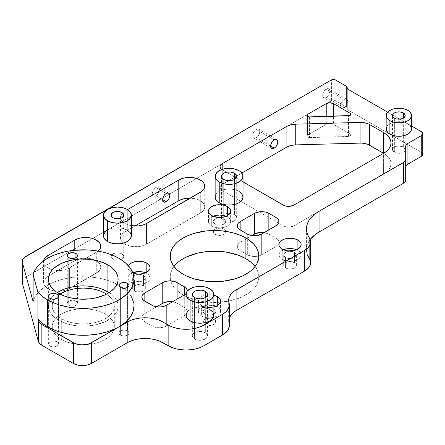 <?xml version="1.0" encoding="UTF-8"?>
<svg xmlns="http://www.w3.org/2000/svg" width="445" height="445" viewBox="0 0 445 445"><rect width="100%" height="100%" fill="white"/><g stroke="black" fill="none" stroke-linecap="round" stroke-linejoin="round"><path stroke-width="0.33" stroke-dasharray="2.23 1.67" d="M131.103 234.242L131.375 235.817A13.945 8.055 0 0 0 127.287 230.121L127.287 209.417L127.287 230.121L122.764 228.374L117.424 227.762L112.09 228.374L109.676 229.119L105.827 231.344M121.908 253.934A6.341 3.66 0 0 0 114.999 253.138A6.341 3.66 0 0 0 111.089 256.52A6.341 3.66 0 0 0 112.941 259.112L112.941 217.7L112.941 259.112L116.189 260.114L119.85 259.902L122.698 258.556L123.766 256.52L123.282 255.119L120.945 253.478L117.424 252.86L114.999 253.138L112.941 253.934L111.206 255.808L111.206 257.238L112.941 259.112A6.341 3.66 0 0 0 119.85 259.902A6.341 3.66 0 0 0 123.766 256.52A6.341 3.66 0 0 0 121.908 253.934L121.908 217.7L121.908 253.934M411.53 128.989A12.677 7.32 0 0 0 407.815 123.81L407.815 110.354L407.815 123.81L411.53 125.957L405.896 122.898L401.323 121.808L398.848 121.669L396.378 121.808L391.806 122.898L388.307 124.917M213.889 315.182A13.945 8.055 0 0 0 209.806 309.486L209.806 288.783L209.806 309.486L205.279 307.74L199.944 307.128L194.604 307.74L190.082 309.486L188.346 310.705M243.037 197.052A13.945 8.055 0 0 0 238.954 191.356L238.954 170.652L238.954 191.356L236.84 190.354L231.812 189.153L226.371 189.153L221.343 190.354L219.229 191.356L216.203 193.97L215.413 195.483M58.601 320.25L58.601 293.333L58.601 320.25L54.268 317.202L51.047 313.719L49.061 309.943L48.388 306.015A34.866 20.131 0 0 0 58.601 320.25A34.866 20.131 0 0 0 96.604 324.616A34.866 20.131 0 0 0 118.125 306.015L117.458 309.943L116.623 311.862L115.472 313.719L112.251 317.202L105.382 321.579L96.604 324.616L86.675 326.051L76.457 325.762L66.822 323.771L58.601 320.25M57.327 292.56A34.866 20.131 0 0 0 48.388 306.015L49.061 302.088L51.047 298.311L54.268 294.829L57.327 292.56M344.157 99.48A5.073 2.926 -60 0 1 346.694 99.229A5.073 2.926 -60 0 1 347.473 103.296A5.073 2.926 -60 0 1 344.157 107.762L326.23 97.411A5.073 2.926 120 0 0 329.539 92.944A5.073 2.926 120 0 0 328.766 88.878A5.073 2.926 120 0 0 326.23 89.128L344.157 99.48L326.23 89.128L328.221 88.677L329.211 89.25L329.817 91.203L328.766 94.735L326.23 97.411L324.856 97.889L323.693 97.661L322.708 96.109L322.914 93.6L324.238 90.98L326.23 89.128A5.073 2.926 120 0 0 322.914 93.6A5.073 2.926 120 0 0 323.693 97.661A5.073 2.926 120 0 0 326.23 97.411L344.157 107.762A5.073 2.926 -60 0 1 341.627 108.013A5.073 2.926 -60 0 1 340.848 103.952A5.073 2.926 -60 0 1 344.157 99.48L345.531 99.007L346.694 99.229L347.678 100.787L347.678 102.4L346.694 105.087L345.531 106.655L343.462 108.091L342.166 108.218L340.848 107.123L340.642 104.848L342.166 101.332L344.157 99.48M256.298 129.506L274.226 139.858L256.298 129.506L257.666 129.028L258.834 129.256A5.073 2.926 120 0 0 256.298 129.506A5.073 2.926 120 0 0 252.983 133.973A5.073 2.926 120 0 0 253.761 138.039L252.777 136.482L252.983 133.973L254.306 131.353L256.298 129.506M256.298 137.789A5.073 2.926 120 0 0 259.607 133.316A5.073 2.926 120 0 0 258.834 129.256L259.607 130.146L259.88 131.575L258.834 135.108L256.298 137.789L254.924 138.262L253.761 138.039A5.073 2.926 120 0 0 256.298 137.789L270.643 146.071L256.298 137.789M155.878 187.479L166.23 193.453L155.878 187.479L157.252 187L158.414 187.228A5.073 2.926 120 0 0 155.878 187.479A5.073 2.926 120 0 0 152.568 191.951A5.073 2.926 120 0 0 153.347 196.011L152.362 194.459L152.568 191.951L153.887 189.325L155.878 187.479M155.878 195.761A5.073 2.926 120 0 0 159.193 191.294A5.073 2.926 120 0 0 158.414 187.228L159.193 188.124L159.466 189.548L158.414 193.085L155.878 195.761L154.51 196.239L153.347 196.011A5.073 2.926 120 0 0 155.878 195.761L162.642 199.666L155.878 195.761M215.636 306.149L217.316 306.95A11.097 6.408 0 0 1 220.57 311.478A11.097 6.408 0 0 1 213.305 317.491A11.097 6.408 0 0 1 201.63 316.006L201.63 305.654L201.63 316.006L199.221 313.931L198.592 312.729L198.592 310.226L200.25 307.918L203.309 306.149L207.309 305.192L213.889 305.598A11.097 6.408 0 0 0 198.381 311.478A11.097 6.408 0 0 0 201.63 316.006L205.228 317.396L209.473 317.88L213.717 317.396L217.316 316.006L219.724 313.931L220.57 311.478L219.724 309.025L217.316 306.95L217.316 305.654L217.316 306.95A11.097 6.408 0 0 0 216.009 306.299M201.63 305.654A11.097 6.408 180 0 1 198.381 301.126A11.097 6.408 180 0 1 213.889 295.246L209.473 294.718L203.309 295.797L201.63 296.593L199.221 298.673L198.381 301.126L199.221 303.573L201.63 305.654L203.309 306.449L209.473 307.528L213.889 307A11.097 6.408 180 0 1 201.63 305.654M283.515 249.779A11.097 6.408 0 0 0 278.954 254.957A11.097 6.408 0 0 0 282.202 259.485L285.801 260.87L290.045 261.36L294.295 260.87L297.894 259.485L300.297 257.405L301.143 254.957L300.297 252.504L297.894 250.424L297.894 249.133L297.894 250.424A11.097 6.408 0 0 0 296.581 249.779M283.882 249.628L280.823 251.397L279.165 253.706L279.165 256.203L280.823 258.512L282.202 259.485L282.202 249.133L282.202 259.485A11.097 6.408 0 0 0 294.295 260.87A11.097 6.408 0 0 0 301.143 254.957A11.097 6.408 0 0 0 297.894 250.424L296.209 249.628M213.022 216.287A11.097 6.408 0 0 0 208.466 221.46A11.097 6.408 0 0 0 211.714 225.988L215.313 227.378L219.557 227.868L223.802 227.378L227.406 225.988L229.809 223.913L230.655 221.46L229.809 219.012L227.406 216.932L227.406 215.636L227.406 216.932A11.097 6.408 0 0 0 226.093 216.287M213.394 216.137L210.335 217.9L208.677 220.214L208.677 222.711L210.335 225.02L211.714 225.988L211.714 215.636L211.714 225.988A11.097 6.408 0 0 0 223.802 227.378A11.097 6.408 0 0 0 230.655 221.46A11.097 6.408 0 0 0 227.406 216.932L225.721 216.137M132.744 272.685A11.097 6.408 0 0 0 127.893 277.986A11.097 6.408 0 0 0 131.142 282.514L134.74 283.899L138.985 284.388L143.229 283.899L146.828 282.514L149.236 280.433L150.082 277.986L149.236 275.533L146.828 273.453L146.828 272.162L146.828 273.453A11.097 6.408 0 0 0 145.521 272.807M131.142 272.162A11.097 6.408 180 0 1 127.893 267.629A11.097 6.408 180 0 1 128.388 265.737L127.893 267.629L128.733 270.082L131.142 272.162L132.855 272.969A11.097 6.408 180 0 1 131.142 272.162L131.142 282.514L131.142 272.162M234.47 214.651A7.609 4.394 0 0 0 226.177 213.7A7.609 4.394 0 0 0 221.482 217.755A7.609 4.394 0 0 0 223.713 220.865L223.713 179.452L223.713 220.865L227.606 222.066L232.001 221.816L235.416 220.197L236.696 217.755L236.117 216.075L233.319 214.106L230.577 213.45L226.177 213.7L223.713 214.651L221.627 216.899L221.627 218.612L222.061 219.441L223.713 220.865A7.609 4.394 0 0 0 232.001 221.816A7.609 4.394 0 0 0 236.696 217.755A7.609 4.394 0 0 0 234.47 214.651L234.47 179.452L234.47 214.651M205.323 332.782A7.609 4.394 0 0 0 197.029 331.831A7.609 4.394 0 0 0 192.335 335.886A7.609 4.394 0 0 0 194.56 338.99L194.56 297.583L194.56 338.99L198.459 340.197L202.853 339.947L206.269 338.328L207.548 335.886L206.269 333.444L204.166 332.237L199.944 331.492L197.029 331.831L193.614 333.444L192.479 335.029L192.479 336.743L194.56 338.99A7.609 4.394 0 0 0 202.853 339.947A7.609 4.394 0 0 0 207.548 335.886A7.609 4.394 0 0 0 205.323 332.782L205.323 297.583L205.323 332.782M124.984 244.183A15.213 8.783 0 0 0 146.505 244.183L146.505 223.473L146.505 244.183L202.191 211.792L203.599 210.274L204.461 208.627L204.756 206.914L204.461 205.201L203.599 203.549L200.3 200.701L197.992 199.61L195.361 198.798L190.388 198.142A15.213 8.783 0 0 1 204.756 206.914A15.213 8.783 0 0 1 200.3 213.122L200.3 192.418L200.3 213.122L146.505 244.183L141.566 246.085L138.712 246.586L132.777 246.586L129.923 246.085L124.984 244.183L124.984 242.581L124.984 244.183L123.093 242.848L121.685 241.329L120.823 239.683L120.528 237.969A15.213 8.783 0 0 0 124.984 244.183M124.984 223.473L124.984 242.581L124.984 223.473L127.292 224.569L131.375 225.676A15.213 8.783 180 0 1 124.984 223.473A15.213 8.783 180 0 1 120.528 217.266L120.823 218.979L121.685 220.625L124.984 223.473M47.882 288.699A15.213 8.783 0 0 0 69.398 288.699L69.398 267.99A15.213 8.783 180 0 1 47.882 267.99L47.882 288.699L52.816 290.602L55.669 291.102L61.61 291.102L67.095 289.79L98.189 271.839L99.597 270.321L100.459 268.669L100.754 266.956L100.459 265.242L99.597 263.596L96.298 260.742L91.359 258.84L88.505 258.339L82.57 258.339L79.716 258.84L74.777 260.742L45.991 277.608L43.716 280.773L43.426 282.486L43.716 284.199L44.583 285.846L47.882 288.699L47.882 267.99L52.816 269.898L58.64 270.566L64.464 269.898L67.095 269.086L98.206 251.119A15.213 8.783 180 0 1 96.298 252.465L96.298 273.169A15.213 8.783 0 0 0 100.754 266.956A15.213 8.783 0 0 0 91.359 258.84A15.213 8.783 0 0 0 74.777 260.742L74.777 250.229L74.777 260.742L47.882 276.273A15.213 8.783 0 0 0 43.426 282.486A15.213 8.783 0 0 0 47.882 288.699M258.895 276.823A44.378 25.621 0 0 1 231.5 300.492A44.378 25.621 0 0 1 183.134 294.94L177.616 291.058L175.38 288.9L172.048 284.26L170.991 281.819L170.352 279.332L170.352 274.309L172.048 269.386L173.923 266.472A44.378 25.621 0 0 0 170.14 276.823A44.378 25.621 0 0 0 170.691 280.856A44.378 25.621 0 0 0 183.134 294.94L183.134 274.231L183.134 294.94L189.859 298.128L201.635 301.337L214.518 302.444L227.401 301.337L239.171 298.128L245.896 294.94L248.822 293.077L253.656 288.9L256.982 284.26L258.679 279.332L258.679 274.309L256.982 269.386L255.107 266.472A44.378 25.621 0 0 1 258.895 276.823L258.895 256.114M403.331 147.106A6.341 3.66 0 0 0 396.423 146.31A6.341 3.66 0 0 0 392.512 149.692A6.341 3.66 0 0 0 394.37 152.279L394.37 118.114L394.37 152.279L397.613 153.28L401.279 153.074L404.121 151.728L405.189 149.692L404.121 147.657L402.375 146.65L398.848 146.032L396.423 146.31L393.58 147.657L392.635 148.98L392.991 151.094L394.37 152.279A6.341 3.66 0 0 0 401.279 153.074A6.341 3.66 0 0 0 405.189 149.692A6.341 3.66 0 0 0 403.331 147.106L403.331 118.114L403.331 147.106M105.226 314.036A31.067 17.934 0 0 0 71.372 310.154A31.067 17.934 0 0 0 52.193 326.719A31.067 17.934 0 0 0 61.293 339.401L61.293 318.698A31.067 17.934 180 0 1 52.193 306.015A31.067 17.934 180 0 1 60.025 294.112L57.427 296.053L54.557 299.151L52.794 302.517L52.193 306.015L52.794 309.514L54.557 312.88L57.427 315.978L61.293 318.698L65.999 320.928L71.372 322.586L77.196 323.604L83.26 323.949L89.317 323.604L95.147 322.586L100.514 320.928L105.226 318.698L109.086 315.978L111.956 312.88L113.725 309.514L114.321 306.015L113.725 302.517L111.956 299.151L109.086 296.053L106.494 294.112A31.067 17.934 180 0 1 114.321 306.015A31.067 17.934 180 0 1 95.147 322.586A31.067 17.934 180 0 1 61.293 318.698L61.293 339.401L65.999 341.632L71.372 343.29L77.196 344.313L83.26 344.658L89.317 344.313L95.147 343.29L100.514 341.632L105.226 339.401L109.086 336.687L111.956 333.583L113.725 330.218L114.321 326.719L113.725 323.22L111.956 319.86L109.086 316.757L105.226 314.036L100.514 311.811L95.147 310.154L89.317 309.13L83.26 308.786L77.196 309.13L71.372 310.154L65.999 311.811L61.293 314.036L57.427 316.757L54.557 319.86L52.794 323.22L52.193 326.719L52.794 330.218L54.557 333.583L57.427 336.687L61.293 339.401A31.067 17.934 0 0 0 93.044 343.746A31.067 17.934 0 0 0 113.998 329.306A31.067 17.934 0 0 0 114.321 326.719A31.067 17.934 0 0 0 105.226 314.036L105.226 294.735L105.226 314.036M75.939 301.132A5.073 2.926 0 0 0 70.41 300.497A5.073 2.926 0 0 0 67.284 303.201A5.073 2.926 0 0 0 68.769 305.27L68.769 257.649L68.769 305.27L71.367 306.071L74.293 305.904L76.573 304.831L77.424 303.201L76.573 301.577L75.172 300.764L72.351 300.275L70.41 300.497L68.135 301.577L67.379 302.628L67.668 304.324L68.769 305.27A5.073 2.926 0 0 0 74.293 305.904A5.073 2.926 0 0 0 77.424 303.201A5.073 2.926 0 0 0 75.939 301.132L75.939 257.649L75.939 301.132M127.576 330.958A5.073 2.926 0 0 0 122.052 330.324A5.073 2.926 0 0 0 118.921 333.027A5.073 2.926 0 0 0 120.406 335.096L120.406 287.476L120.406 335.096L123.004 335.903L125.929 335.736L128.21 334.657L129.061 333.027L128.21 331.403L126.808 330.596L124.978 330.157L122.052 330.324L119.772 331.403L119.015 332.459L119.305 334.151L120.406 335.096A5.073 2.926 0 0 0 125.929 335.736A5.073 2.926 0 0 0 129.061 333.027A5.073 2.926 0 0 0 127.576 330.958L127.576 287.476L127.576 330.958M57.016 341.86A5.073 2.926 0 0 0 51.492 341.226A5.073 2.926 0 0 0 48.36 343.935A5.073 2.926 0 0 0 49.846 346.004L49.846 298.384L49.846 346.004L52.443 346.805L55.375 346.638L57.65 345.559L58.501 343.935L57.65 342.305L56.248 341.499L54.424 341.059L51.492 341.226L49.846 341.86L48.455 343.362L48.744 345.053L49.846 346.004A5.073 2.926 0 0 0 55.375 346.638A5.073 2.926 0 0 0 58.501 343.935A5.073 2.926 0 0 0 57.016 341.86L57.016 298.384L57.016 341.86M143.468 285.746A6.341 3.66 0 0 0 136.559 284.956A6.341 3.66 0 0 0 132.643 288.338A6.341 3.66 0 0 0 134.501 290.924L134.501 280.572A6.341 3.66 180 0 1 132.643 277.986A6.341 3.66 180 0 1 136.559 274.604A6.341 3.66 180 0 1 143.468 275.394L143.468 285.746L143.468 275.394A6.341 3.66 180 0 1 145.326 277.986A6.341 3.66 180 0 1 141.41 281.362A6.341 3.66 180 0 1 134.501 280.572L134.501 290.924A6.341 3.66 0 0 0 141.41 291.72A6.341 3.66 0 0 0 145.326 288.338A6.341 3.66 0 0 0 143.468 285.746L140.22 284.744L136.559 284.956L133.711 286.302L132.766 287.62L132.766 289.05L134.501 290.924L136.559 291.72L141.41 291.72L143.468 290.924L145.204 289.05L145.204 287.62L143.468 285.746M224.041 229.225A6.341 3.66 0 0 0 217.132 228.43A6.341 3.66 0 0 0 213.216 231.812A6.341 3.66 0 0 0 215.074 234.404L215.074 224.046A6.341 3.66 180 0 1 213.216 221.46A6.341 3.66 180 0 1 217.132 218.078A6.341 3.66 180 0 1 224.041 218.873L224.041 229.225L224.041 218.873A6.341 3.66 180 0 1 225.899 221.46A6.341 3.66 180 0 1 221.983 224.842A6.341 3.66 180 0 1 215.074 224.046L215.074 234.404A6.341 3.66 0 0 0 221.983 235.194A6.341 3.66 0 0 0 225.899 231.812A6.341 3.66 0 0 0 224.041 229.225L220.798 228.224L217.132 228.43L215.074 229.225L213.7 230.415L213.339 232.529L215.074 234.404L217.132 235.194L221.983 235.194L224.041 234.404L225.776 232.529L225.776 231.1L224.041 229.225M294.529 262.717A6.341 3.66 0 0 0 287.62 261.927A6.341 3.66 0 0 0 283.71 265.309A6.341 3.66 0 0 0 285.562 267.896L285.562 257.544A6.341 3.66 180 0 1 283.71 254.957A6.341 3.66 180 0 1 287.62 251.575A6.341 3.66 180 0 1 294.529 252.365L294.529 262.717L294.529 252.365A6.341 3.66 180 0 1 296.387 254.957A6.341 3.66 180 0 1 292.471 258.334A6.341 3.66 180 0 1 285.562 257.544L285.562 267.896A6.341 3.66 0 0 0 292.471 268.691A6.341 3.66 0 0 0 296.387 265.309A6.341 3.66 0 0 0 294.529 262.717L291.286 261.716L287.62 261.927L285.562 262.717L284.188 263.907L283.827 266.021L285.562 267.896L287.62 268.691L290.045 268.969L293.572 268.352L295.319 267.339L296.387 265.309L295.903 263.907L294.529 262.717M213.956 319.243A6.341 3.66 0 0 0 207.047 318.448A6.341 3.66 0 0 0 203.131 321.83A6.341 3.66 0 0 0 204.989 324.416L204.989 314.064A6.341 3.66 180 0 1 203.131 311.478A6.341 3.66 180 0 1 207.047 308.096A6.341 3.66 180 0 1 213.956 308.891L213.956 319.243L213.956 308.891A6.341 3.66 180 0 1 215.814 311.478A6.341 3.66 180 0 1 211.898 314.86A6.341 3.66 180 0 1 204.989 314.064L204.989 324.416A6.341 3.66 0 0 0 211.898 325.212A6.341 3.66 0 0 0 215.814 321.83A6.341 3.66 0 0 0 213.956 319.243L210.713 318.242L207.047 318.448L204.989 319.243L203.615 320.428L203.254 322.542L204.205 323.865L207.047 325.212L211.898 325.212L214.746 323.865L215.691 322.542L215.33 320.428L213.956 319.243M130.118 294.812L125.429 289.745L119.121 285.312L119.121 258.395L119.121 285.312A50.719 29.281 0 0 0 118.932 285.201A50.719 29.281 0 0 0 67.301 278.22A50.719 29.281 0 0 0 33.114 301.627L34.632 297.688L37.08 293.911L40.395 290.363L44.528 287.108L49.395 284.216L54.907 281.735L60.954 279.716L67.423 278.197L74.198 277.207L81.14 276.762L88.127 276.868L95.019 277.53L101.683 278.737L108.002 280.456L113.853 282.664L119.121 285.312A50.719 29.281 0 0 1 133.978 306.015L133.734 303.145M407.815 123.81L387.606 112.146L407.815 123.81A12.677 7.32 0 0 0 393.997 122.225A12.677 7.32 0 0 0 386.171 128.989M387.139 126.185L386.416 127.559M410.563 126.185L409.394 124.917M221.282 169.211L243.037 181.894L222.227 169.879L222.227 190.582L283.192 225.782L287.086 226.983L290.057 226.983L293.95 225.782L383.607 174.023L386.761 171.803L389.108 169.272L390.549 166.525L391.038 163.665L390.549 160.812L389.108 158.064L386.761 155.533L383.607 153.314L383.607 174.023L383.607 153.314A25.359 14.641 0 0 1 391.038 163.665L391.038 142.962M43.499 260.92L43.716 263.496L44.583 265.142L47.882 267.99A15.213 8.783 180 0 1 43.426 261.782A15.213 8.783 180 0 1 43.499 260.92M120.528 237.969A15.213 8.783 0 0 1 124.984 231.756L134.896 226.032L124.984 231.756L124.984 211.052L127.548 209.573L123.093 212.382L121.685 213.9L120.823 215.552L120.528 217.266A15.213 8.783 180 0 1 124.984 211.052L124.984 231.756L121.685 234.61L120.823 236.256L120.528 237.969L120.528 217.266M213.622 313.608L212.827 312.101M187.239 291.147A10.146 5.857 180 0 1 186.082 293.572L187.256 290.841L187.256 311.545L186.483 309.303L184.286 307.4L177.11 303.262L172.565 301.749A10.146 5.857 0 0 1 177.11 303.262L177.11 299.123L177.11 303.262L184.286 307.4L184.286 294.979L184.286 307.4A10.146 5.857 0 0 1 187.256 311.545L186.483 313.786L184.286 315.683L184.286 294.979L184.286 315.683A10.146 5.857 0 0 0 187.256 311.545M422.65 153.781L422.75 154.348A5.073 2.926 0 0 0 421.265 152.279L421.265 131.575L421.265 152.279L347.745 109.837L347.745 89.128L347.745 109.837L421.893 152.724M22.25 282.113L22.873 279.894L24.119 278.331L25.966 276.979L25.966 256.276L25.966 276.979L331.608 100.52L331.608 79.811L331.608 100.52L333.4 100.086L335.196 100.52L346.433 107.006L347.089 107.662L347.089 109.181L347.745 109.837A2.536 1.463 0 0 1 347.005 108.797L347.005 88.093M109.192 292.56L112.251 294.829L115.472 298.311L117.458 302.088L118.125 306.015A34.866 20.131 0 0 0 109.192 292.56M229.342 325.623A22.823 13.178 0 0 0 229.019 323.42A25.359 14.641 0 0 1 228.663 320.973A25.359 14.641 0 0 1 229.342 317.608L228.697 321.685L229.342 325.601M22.25 282.158A12.677 7.32 0 0 1 25.966 276.979L331.608 100.52A2.536 1.463 0 0 1 335.196 100.52L335.196 79.811L335.196 100.52L346.433 107.006L346.433 86.302L346.433 107.006A2.536 1.463 0 0 1 347.178 108.04L347.178 88.627M405.684 167.237L405.684 146.533L405.684 167.237M306.427 228.891L306.427 249.595A43.109 24.887 0 0 1 310.159 239.466L307.367 244.422L306.522 247.971L306.56 251.553L307.495 255.096M310.148 260.136L310.604 263.49M166.352 326.04L184.286 315.683L166.352 326.04L166.352 305.331L166.352 326.04L163.059 327.309L159.182 327.754L155.299 327.309L152.006 326.04L152.006 305.331L152.006 326.04A10.146 5.857 0 0 0 166.352 326.04M141.866 317.758A10.146 5.857 0 0 1 144.836 313.614L144.836 301.193L144.836 313.614L156.557 306.85L144.836 313.614L142.634 315.516L142.061 316.612L142.061 318.898L143.574 321.012L152.006 326.04L144.836 321.896L144.836 317.774L144.836 321.896A10.146 5.857 0 0 1 141.866 317.897A10.146 5.857 0 0 1 141.866 317.758L141.866 297.049M278.993 242.347A10.146 5.857 0 0 1 276.022 246.491L276.022 225.782L276.022 246.491L261.677 254.768L261.677 234.064L261.677 254.768A10.146 5.857 0 0 1 258.89 255.908A10.146 5.857 0 0 1 247.331 254.768L247.331 238.865L247.331 254.768L240.155 250.63L240.155 229.926L240.155 250.63A10.146 5.857 0 0 1 237.185 246.491A10.146 5.857 0 0 1 240.155 242.347L240.155 229.926L240.155 242.347L251.876 235.583L238.898 243.237L237.38 245.345L237.38 247.631L237.958 248.727L240.155 250.63L248.866 255.497L254.501 256.487L260.136 255.497L276.022 246.491L278.22 244.589L278.798 243.493L278.798 241.207L277.28 239.093L268.847 234.064L264.302 232.551A10.146 5.857 0 0 1 268.847 234.064L268.847 229.926L268.847 234.064L276.022 238.209L276.022 225.782L276.022 238.209A10.146 5.857 0 0 1 278.993 242.347L278.993 221.643M326.23 124.327L307.567 135.102L306.839 136.309L308.029 137.383L348.485 136.498L350.371 135.931L350.844 134.735L350.154 134.001L333.4 124.327L329.817 123.471L326.23 124.327L307.567 135.102L307.567 116.468L307.567 135.102A2.536 1.463 0 0 0 306.822 136.137A2.536 1.463 0 0 0 309.481 137.6L348.485 136.498L348.485 115.795L348.485 136.498A2.536 1.463 0 0 0 350.899 135.035A2.536 1.463 0 0 0 350.154 134.001L333.4 124.327L333.4 116.217L333.4 124.327A5.073 2.926 0 0 0 326.23 124.327L326.23 116.423L326.23 124.327M221.677 169.528A7.609 4.394 180 0 0 222.227 169.879L222.227 190.582A7.609 4.394 0 0 1 219.997 187.479A7.609 4.394 0 0 1 222.227 184.375L222.227 169.334L222.227 184.375L241.824 173.061L221.282 185.037L219.997 187.479L220.575 189.158L222.227 190.582L283.192 225.782L283.192 205.078L283.192 225.782A7.609 4.394 0 0 0 293.95 225.782L383.607 174.023A25.359 14.641 0 0 0 391.038 163.665M293.95 205.078L293.95 225.782L293.95 205.078M405.684 157.135L405.684 177.839L405.684 157.135M69.398 267.99L69.398 288.699L96.298 273.169L96.298 252.465L69.398 267.99M47.882 258.117L47.882 276.273L47.882 258.117M132.821 272.657L129.762 274.426L128.104 276.734L128.104 279.232L128.733 280.433L131.142 282.514A11.097 6.408 0 0 0 143.229 283.899A11.097 6.408 0 0 0 150.082 277.986A11.097 6.408 0 0 0 146.828 273.453L145.148 272.657M134.501 280.572L132.766 278.698L132.766 277.268L133.711 275.95L135.464 274.938L137.75 274.393L141.41 274.604L143.468 275.394L145.204 277.268L144.842 279.382L142.506 281.029L138.985 281.646L136.559 281.362L134.501 280.572M215.074 224.046L213.339 222.177L213.339 220.748L215.074 218.873L217.132 218.078L221.983 218.078L224.041 218.873L225.776 220.748L225.776 222.177L224.831 223.496L221.983 224.842L218.323 225.053L215.074 224.046M285.562 257.544L283.827 255.669L283.827 254.24L284.778 252.921L286.524 251.909L288.811 251.364L292.471 251.575L294.529 252.365L296.264 254.24L295.903 256.353L293.572 258L290.045 258.617L287.62 258.334L285.562 257.544M204.989 314.064L203.615 312.88L203.254 310.76L204.205 309.442L207.047 308.096L211.898 308.096L214.746 309.442L215.691 310.76L215.33 312.88L213.956 314.064L211.898 314.86L208.238 315.066L204.989 314.064M309.481 116.896L309.481 137.6L309.481 116.896M350.154 115.366L350.154 134.001L350.154 115.366M238.954 191.356A13.945 8.055 0 0 0 223.752 189.614A13.945 8.055 0 0 0 215.141 197.052M209.806 309.486A13.945 8.055 0 0 0 194.604 307.74A13.945 8.055 0 0 0 185.993 315.182M229.019 323.42L229.019 302.717L229.019 323.42M310.649 262.722A20.286 11.715 0 0 0 309.297 258.523L309.297 237.819L309.297 258.523A43.109 24.887 0 0 1 306.427 249.595M247.331 238.865L247.331 234.064L247.331 238.865M144.836 301.193L144.836 317.774L144.836 301.193M127.287 230.121A13.945 8.055 0 0 0 112.09 228.374A13.945 8.055 0 0 0 103.479 235.817M347.178 108.04A2.536 1.463 0 0 1 347.089 108.419L347.089 88.472L347.089 108.419A2.536 1.463 0 0 0 347.005 108.797M111.089 256.52L111.089 215.113M48.388 279.098L48.388 306.015M346.694 99.229L328.766 88.878M276.762 139.608L258.834 129.256M168.766 193.202L158.414 187.228M198.381 311.478L198.381 301.126M278.954 254.957L278.954 244.6M208.466 221.46L208.466 211.108M127.893 277.986L127.893 267.629M221.482 217.755L221.482 176.348M192.335 335.886L192.335 294.473M170.14 276.823L170.14 256.114M392.512 149.692L392.512 115.528M52.193 326.719L52.193 306.015M67.284 303.201L67.284 255.58M118.921 333.027L118.921 285.406M48.36 343.935L48.36 296.309M132.643 288.338L132.643 277.986M213.216 231.812L213.216 221.46M283.71 265.309L283.71 254.957M203.131 321.83L203.131 311.478M215.814 321.83L215.814 311.478M296.387 265.309L296.387 254.957M225.899 221.46L225.899 231.35M145.326 288.338L145.326 277.986M58.501 343.935L58.501 296.309M129.061 333.027L129.061 285.406M77.424 303.201L77.424 255.58M114.321 326.719L114.321 306.015M405.189 149.692L405.189 115.528M219.997 187.479L219.997 166.775M100.754 246.252L100.754 266.956M43.426 282.486L43.426 261.782M204.756 186.205L204.756 206.914M207.548 335.886L207.548 294.473M236.696 217.755L236.696 176.348M150.082 277.986L150.082 267.629M230.655 221.46L230.655 211.108M301.143 254.957L301.143 244.6M220.57 311.478L220.57 301.126M163.693 201.986L153.347 196.011M271.689 148.391L253.761 138.039M341.627 108.013L323.693 97.661M306.822 136.137L306.822 115.433M350.899 135.035L350.899 114.332M118.125 279.098L118.125 306.015M228.663 320.973L228.663 300.269M237.185 246.491L237.185 225.782M123.766 256.52L123.766 215.113"/><path stroke-width="0.67" d="M105.827 231.344L103.746 234.242L103.746 237.385L105.827 240.289L107.562 241.513A13.945 8.055 0 0 0 122.764 243.254A13.945 8.055 0 0 0 131.375 235.817L131.375 215.113A13.945 8.055 180 0 1 122.764 222.55A13.945 8.055 180 0 1 107.562 220.803L107.562 241.513L109.676 242.514L114.704 243.715L120.144 243.715L122.764 243.254L127.287 241.513L129.022 240.289L130.313 238.898L131.375 235.817M103.479 215.113L103.479 235.817A13.945 8.055 0 0 0 107.562 241.513L107.562 220.803A13.945 8.055 180 0 1 103.479 215.113A13.945 8.055 180 0 1 112.09 207.67A13.945 8.055 180 0 1 127.287 209.417A13.945 8.055 180 0 1 131.375 215.113L130.313 212.031L127.287 209.417L122.764 207.67L117.424 207.059L112.09 207.67L107.562 209.417L104.542 212.031L103.479 215.113L104.542 218.195L107.562 220.803L112.09 222.55L117.424 223.162L122.764 222.55L127.287 220.803L130.313 218.195L131.375 215.113M121.908 212.521L121.908 217.7L121.908 212.521A6.341 3.66 180 0 1 123.766 215.113A6.341 3.66 180 0 1 119.85 218.495A6.341 3.66 180 0 1 112.941 217.7A6.341 3.66 180 0 1 111.089 215.113A6.341 3.66 180 0 1 114.999 211.731A6.341 3.66 180 0 1 121.908 212.521L123.643 214.395L123.643 215.825L121.908 217.7L119.85 218.495L114.999 218.495L112.941 217.7L111.206 215.825L111.567 213.711L113.903 212.065L116.189 211.52L118.665 211.52L121.908 212.521M386.416 127.559L386.416 130.413L388.307 133.055L389.887 134.162L389.887 120.706A12.677 7.32 180 0 1 386.171 115.528A12.677 7.32 180 0 1 393.997 108.764A12.677 7.32 180 0 1 407.815 110.354L403.704 108.764L401.323 108.346L396.378 108.346L393.997 108.764L391.806 109.442L388.307 111.461L386.416 114.098L386.416 116.957L388.307 119.594L389.887 120.706L393.997 122.292L398.848 122.848L403.704 122.292L407.815 120.706L409.394 119.594L411.286 116.957L411.286 114.098L409.394 111.461L407.815 110.354A12.677 7.32 180 0 1 411.53 115.528A12.677 7.32 180 0 1 403.704 122.292A12.677 7.32 180 0 1 389.887 120.706L389.887 134.162A12.677 7.32 0 0 0 403.704 135.747A12.677 7.32 0 0 0 411.53 128.989L410.563 126.185M188.346 310.705L186.26 313.608L186.26 316.751L187.056 318.264L190.082 320.873L190.082 300.169A13.945 8.055 180 0 1 185.993 294.473A13.945 8.055 180 0 1 194.604 287.036A13.945 8.055 180 0 1 209.806 288.783L205.279 287.036L202.664 286.58L199.944 286.424L194.604 287.036L190.082 288.783L187.056 291.392L186.26 292.905L186.26 296.047L188.346 298.951L190.082 300.169L194.604 301.916L199.944 302.528L205.279 301.916L209.806 300.169L211.536 298.951L213.622 296.047L213.622 292.905L212.827 291.392L209.806 288.783A13.945 8.055 180 0 1 213.889 294.473A13.945 8.055 180 0 1 205.279 301.916A13.945 8.055 180 0 1 190.082 300.169L190.082 320.873A13.945 8.055 0 0 0 205.279 322.619A13.945 8.055 0 0 0 213.889 315.182L213.622 313.608M215.413 195.483L215.141 197.052L216.203 200.133L219.229 202.748L219.229 182.038A13.945 8.055 180 0 1 215.141 176.348A13.945 8.055 180 0 1 223.752 168.905A13.945 8.055 180 0 1 238.954 170.652L234.426 168.905L231.812 168.449L229.092 168.293L223.752 168.905L219.229 170.652L217.494 171.87L215.413 174.774L215.413 177.917L217.494 180.82L219.229 182.038L223.752 183.785L229.092 184.397L234.426 183.785L236.84 183.04L240.689 180.82L242.77 177.917L242.77 174.774L240.689 171.87L238.954 170.652A13.945 8.055 180 0 1 243.037 176.348A13.945 8.055 180 0 1 234.426 183.785A13.945 8.055 180 0 1 219.229 182.038L219.229 202.748A13.945 8.055 0 0 0 234.426 204.489A13.945 8.055 0 0 0 243.037 197.052L241.974 193.97L238.954 191.356M58.601 293.333A34.866 20.131 180 0 1 48.388 279.098A34.866 20.131 180 0 1 69.915 260.497A34.866 20.131 180 0 1 107.913 264.864L107.913 291.781A34.866 20.131 0 0 0 57.327 292.56L63.885 289.278L69.915 287.414L76.457 286.274L83.26 285.885L90.062 286.274L96.604 287.414L102.628 289.278L109.192 292.56A34.866 20.131 0 0 0 107.913 291.781L107.913 264.864L112.251 267.912L115.472 271.394L116.623 273.252L117.958 277.124L117.958 281.073L117.458 283.026L115.472 286.803L114.009 288.588L110.21 291.87L105.382 294.662L96.604 297.699L90.062 298.845L79.839 299.135L69.915 297.699L63.885 295.836L56.304 291.87L52.51 288.588L49.89 284.945L49.061 283.026L48.388 279.098L49.061 275.171L49.89 273.252L52.51 269.609L54.268 267.912L61.137 263.535L69.915 260.497L79.839 259.062L90.062 259.357L99.697 261.343L107.913 264.864A34.866 20.131 180 0 1 118.125 279.098A34.866 20.131 180 0 1 96.604 297.699A34.866 20.131 180 0 1 58.601 293.333M274.226 139.858A5.073 2.926 -60 0 1 276.762 139.608A5.073 2.926 -60 0 1 277.541 143.668A5.073 2.926 -60 0 1 274.226 148.141L270.643 146.071L271.244 148.018L272.857 148.619L274.927 147.657L276.223 146.294L277.541 143.668L277.814 141.927L277.541 140.503L276.223 139.407L274.226 139.858L272.857 140.965L271.689 142.534L270.71 145.22L270.643 146.071L274.226 148.141A5.073 2.926 -60 0 1 271.689 148.391A5.073 2.926 -60 0 1 270.916 144.325A5.073 2.926 -60 0 1 274.226 139.858M166.23 193.453A5.073 2.926 -60 0 1 168.766 193.202A5.073 2.926 -60 0 1 169.539 197.268A5.073 2.926 -60 0 1 166.23 201.735L162.642 199.666L163.248 201.618L164.856 202.214L166.931 201.251L168.221 199.888L169.211 198.175L169.812 195.522L169.211 193.569L168.221 193.002L166.23 193.453L164.856 194.56L163.693 196.128L162.709 198.815L162.642 199.666L166.23 201.735A5.073 2.926 -60 0 1 163.693 201.986A5.073 2.926 -60 0 1 162.915 197.925A5.073 2.926 -60 0 1 166.23 193.453M213.717 305.559L216.009 306.299A11.097 6.408 0 0 0 213.889 305.598M213.889 295.246A11.097 6.408 180 0 1 217.316 296.593L217.316 305.654L219.724 303.573L220.57 301.126L220.353 299.874L218.701 297.566L215.636 295.797L213.717 295.207M296.581 249.779A11.097 6.408 0 0 0 283.515 249.779L285.801 249.039L290.045 248.549L294.295 249.039L296.581 249.779M297.894 240.072L297.894 249.133L300.297 247.053L301.143 244.6L300.926 243.354L300.297 242.152L297.894 240.072L294.295 238.681L287.882 238.32L283.882 239.277L280.823 241.045L279.165 243.354L278.954 244.6A11.097 6.408 180 0 1 285.801 238.681A11.097 6.408 180 0 1 297.894 240.072A11.097 6.408 180 0 1 301.143 244.6A11.097 6.408 180 0 1 294.295 250.518A11.097 6.408 180 0 1 282.202 249.133A11.097 6.408 180 0 1 278.954 244.6L279.165 245.851L280.823 248.16L283.882 249.929L287.882 250.885L294.295 250.518L297.894 249.133L297.894 240.072M226.093 216.287A11.097 6.408 0 0 0 213.022 216.287L215.313 215.541L219.557 215.057L223.802 215.541L226.093 216.287M227.406 206.58L227.406 215.636L229.809 213.561L230.655 211.108L230.438 209.856L228.786 207.548L227.406 206.58L223.802 205.19L217.394 204.828L213.394 205.785L210.335 207.548L208.677 209.856L208.466 211.108A11.097 6.408 180 0 1 215.313 205.19A11.097 6.408 180 0 1 227.406 206.58A11.097 6.408 180 0 1 230.655 211.108A11.097 6.408 180 0 1 223.802 217.027A11.097 6.408 180 0 1 211.714 215.636A11.097 6.408 180 0 1 208.466 211.108L208.677 212.36L210.335 214.668L213.394 216.437L219.557 217.516L223.802 217.027L227.406 215.636L227.406 206.58M145.521 272.807A11.097 6.408 0 0 0 132.744 272.685L138.985 271.578L143.229 272.067L145.521 272.807M132.821 272.957L136.821 273.914L141.148 273.914L146.828 272.162L146.828 263.101L146.828 272.162L149.236 270.082L149.865 268.88L150.082 267.629L149.236 265.181L146.828 263.101L145.148 262.305L138.985 261.226L132.821 262.305L129.762 264.074L128.388 265.737A11.097 6.408 180 0 1 146.828 263.101A11.097 6.408 180 0 1 150.082 267.629A11.097 6.408 180 0 1 144.23 273.274A11.097 6.408 180 0 1 132.855 272.969M234.47 173.239L234.47 179.452L234.47 173.239A7.609 4.394 180 0 1 236.696 176.348A7.609 4.394 180 0 1 232.001 180.403A7.609 4.394 180 0 1 223.713 179.452A7.609 4.394 180 0 1 221.482 176.348A7.609 4.394 180 0 1 226.177 172.287A7.609 4.394 180 0 1 234.47 173.239L236.551 175.491L236.551 177.205L235.416 178.784L233.319 179.997L230.577 180.653L226.177 180.403L223.713 179.452L221.627 177.205L221.627 175.491L222.061 174.668L223.713 173.239L226.177 172.287L230.577 172.037L234.47 173.239M205.323 291.369L205.323 297.583L205.323 291.369A7.609 4.394 180 0 1 207.548 294.473A7.609 4.394 180 0 1 202.853 298.534A7.609 4.394 180 0 1 194.56 297.583A7.609 4.394 180 0 1 192.335 294.473A7.609 4.394 180 0 1 197.029 290.418A7.609 4.394 180 0 1 205.323 291.369L207.403 293.617L207.403 295.33L205.323 297.583L202.853 298.534L199.944 298.868L197.029 298.534L194.56 297.583L192.479 295.33L192.479 293.617L192.913 292.793L194.56 291.369L197.029 290.418L201.424 290.168L205.323 291.369M146.505 223.473A15.213 8.783 180 0 1 131.375 225.676L138.712 225.882L144.197 224.569L146.505 223.473L202.191 191.089L203.599 189.57L204.461 187.918L204.756 186.205L204.461 184.491L203.599 182.845L202.191 181.326L197.992 178.901L192.507 177.588L186.572 177.588L183.718 178.089L178.779 179.997L127.548 209.573L178.779 179.997A15.213 8.783 180 0 1 195.361 178.089A15.213 8.783 180 0 1 204.756 186.205A15.213 8.783 180 0 1 200.3 192.418L146.505 223.473M245.896 258.706A44.378 25.621 0 0 0 173.923 266.472L177.616 262.589L180.214 260.57L186.36 257.015L197.536 253.149L205.857 251.692L218.868 251.325L227.401 252.304L239.171 255.519L245.896 258.706L245.896 237.997L245.896 258.706L251.414 262.589L255.107 266.472A44.378 25.621 0 0 0 245.896 258.706M183.134 274.231A44.378 25.621 180 0 1 170.14 256.114A44.378 25.621 180 0 1 197.536 232.446A44.378 25.621 180 0 1 245.896 237.997L242.67 236.312L235.438 233.519L227.401 231.6L218.868 230.616L205.857 230.988L193.597 233.519L186.36 236.312L183.134 237.997L177.616 241.88L175.38 244.038L172.048 248.677L170.352 253.606L170.352 258.628L170.991 261.115L173.517 265.921L177.616 270.349L183.134 274.231L186.36 275.922L193.597 278.715L205.857 281.246L214.518 281.735L223.173 281.246L235.438 278.715L242.67 275.922L248.822 272.368L251.414 270.349L255.513 265.921L256.982 263.551L258.679 258.628L258.679 253.606L256.982 248.677L253.656 244.038L248.822 239.861L245.896 237.997A44.378 25.621 180 0 1 258.895 256.114A44.378 25.621 180 0 1 231.5 279.788A44.378 25.621 180 0 1 183.134 274.231M403.331 112.941L403.331 118.114L403.331 112.941A6.341 3.66 180 0 1 405.189 115.528A6.341 3.66 180 0 1 401.279 118.91A6.341 3.66 180 0 1 394.37 118.114A6.341 3.66 180 0 1 392.512 115.528A6.341 3.66 180 0 1 396.423 112.146A6.341 3.66 180 0 1 403.331 112.941L404.705 114.126L405.067 116.24L404.121 117.563L401.279 118.91L396.423 118.91L393.58 117.563L392.635 116.24L392.991 114.126L394.37 112.941L396.423 112.146L400.088 111.94L403.331 112.941M105.226 293.333L105.226 294.735L105.226 293.333L100.514 291.102L95.147 289.445L89.317 288.427L83.26 288.082L77.196 288.427L71.372 289.445L65.999 291.102L60.025 294.112A31.067 17.934 180 0 1 105.226 293.333A31.067 17.934 180 0 1 106.494 294.112L105.226 293.333M75.939 253.511L75.939 257.649L72.351 258.506L68.769 257.649A5.073 2.926 180 0 1 67.284 255.58A5.073 2.926 180 0 1 70.41 252.871A5.073 2.926 180 0 1 75.939 253.511L77.041 254.457L77.424 255.58L77.041 256.698L75.939 257.649L75.939 253.511A5.073 2.926 180 0 1 77.424 255.58A5.073 2.926 180 0 1 74.293 258.284A5.073 2.926 180 0 1 68.769 257.649L67.668 256.698L67.284 255.58L67.668 254.457L68.769 253.511L72.351 252.649L75.939 253.511M127.576 283.337L127.576 287.476L123.988 288.332L120.406 287.476A5.073 2.926 180 0 1 118.921 285.406A5.073 2.926 180 0 1 122.052 282.703A5.073 2.926 180 0 1 127.576 283.337L128.677 284.283L129.061 285.406L128.677 286.524L127.576 287.476L127.576 283.337A5.073 2.926 180 0 1 129.061 285.406A5.073 2.926 180 0 1 125.929 288.11A5.073 2.926 180 0 1 120.406 287.476L119.305 286.524L118.921 285.406L119.305 284.283L120.406 283.337L123.988 282.48L127.576 283.337M57.016 294.24L57.016 298.384L53.433 299.24L49.846 298.384A5.073 2.926 180 0 1 48.36 296.309A5.073 2.926 180 0 1 51.492 293.605A5.073 2.926 180 0 1 57.016 294.24L58.117 295.191L58.501 296.309L58.117 297.432L57.016 298.384L57.016 294.24A5.073 2.926 180 0 1 58.501 296.309A5.073 2.926 180 0 1 55.375 299.018A5.073 2.926 180 0 1 49.846 298.384L48.744 297.432L48.36 296.309L48.744 295.191L49.846 294.24L53.433 293.383L57.016 294.24M422.75 154.348L422.366 155.472L421.265 156.423A5.073 2.926 0 0 0 422.75 154.348L422.75 133.645A5.073 2.926 180 0 0 421.265 131.575L411.53 125.957L421.893 132.02L422.65 133.072L422.65 134.218L421.265 135.714L407.915 143.423L406.263 144.847L405.684 146.533L405.684 159.455L404.399 161.897L319.054 211.292L314.993 214.001L311.65 217.015L309.091 220.275L307.367 223.718L306.522 227.267L306.56 230.849L307.495 234.387L310.148 239.432L310.588 241.095L310.204 244.45L308.19 247.609L304.708 250.301L234.087 291.219L230.949 294.195L229.119 297.51L228.697 300.981L229.286 305.843L228.263 308.919L226.01 311.773L222.656 314.237L204.01 325L200.167 326.825L195.783 328.176L191.022 329.011L181.132 329.011L176.37 328.176L171.987 326.825L159.21 320.239L154.827 318.887L150.071 318.053L145.12 317.774L140.175 318.053L135.419 318.887L131.036 320.239L119.121 326.719A50.719 29.281 0 0 0 133.978 306.015L133.978 279.098A50.719 29.281 180 0 1 102.667 306.149A50.719 29.281 180 0 1 47.398 299.802L47.398 326.719A50.719 29.281 0 0 0 119.121 326.719L125.429 322.286L130.118 317.224L132.999 311.728L133.978 306.015M119.121 258.395A50.719 29.281 180 0 1 133.978 279.098L132.999 273.386L130.118 267.896L125.429 262.828L119.121 258.395L113.853 255.747L108.002 253.539L101.683 251.82L95.019 250.613L88.127 249.951L74.198 250.29L67.423 251.28L60.954 252.799L54.907 254.818L49.395 257.299L44.528 260.192L40.395 263.446L37.08 266.994L34.632 270.771L33.114 274.71A50.719 29.281 180 0 1 67.423 251.28A50.719 29.281 180 0 1 119.121 258.395M229.342 325.601L228.263 329.628L224.464 333.767L204.01 345.709L200.167 347.528L195.783 348.88L191.022 349.714L186.077 349.998L181.132 349.714L176.37 348.88L171.987 347.528L163.054 342.767L163.054 322.063L168.143 325L168.143 345.709L159.21 340.948L154.827 339.596L150.071 338.762L145.12 338.478L140.175 338.762L135.419 339.596L131.036 340.948L127.192 342.767L91.325 363.47L91.325 342.767L127.192 322.063L127.192 342.767L91.325 363.47L87.214 365.061L82.364 365.618L77.508 365.061L73.397 363.47L41.858 345.264L41.858 324.555L73.397 342.767L73.397 363.47L41.858 345.264L41.858 324.555A12.677 7.32 180 0 1 38.298 320.528L37.92 319.137L42.13 323.148L47.398 326.719L55.08 330.362L59.352 331.842L68.536 334.034L78.287 335.157L88.232 335.157L97.983 334.034L107.167 331.842L115.433 328.649L119.121 326.719L89.406 343.679L87.214 344.352L82.364 344.914L79.889 344.769L75.316 343.679L41.858 324.555L39.527 322.703L37.92 319.137L37.92 292.22L37.92 319.137A50.719 29.281 0 0 0 47.398 326.719L47.398 299.802A50.719 29.281 180 0 1 37.92 292.22L33.114 274.71L33.114 301.627L22.406 262.594L33.114 301.627L33.114 274.71L37.92 292.22L42.13 296.231L47.398 299.802L55.08 303.445L59.352 304.925L68.536 307.117L78.287 308.24L88.232 308.24L93.155 307.818L102.667 306.149L111.434 303.445L115.433 301.732L122.464 297.677L127.988 292.905L131.792 287.598L133.734 281.969L133.978 279.098M347.745 89.128L387.606 112.146L347.745 89.128A2.536 1.463 180 0 1 347.005 88.093L347.745 89.128M133.734 303.145L131.792 297.516L130.118 294.812M22.25 261.449A12.677 7.32 180 0 0 22.406 262.594L22.406 283.298L38.298 341.232L38.298 320.528L38.298 341.232A12.677 7.32 0 0 0 41.858 345.264L39.527 343.412L38.298 341.232L22.406 283.298L22.289 260.876L22.873 259.19L24.119 257.627L331.608 79.811L333.4 79.382L335.196 79.811L346.433 86.302L347.089 86.959L347.005 88.093A2.536 1.463 180 0 1 347.089 87.715L347.089 88.472L347.089 87.715A2.536 1.463 180 0 0 347.178 87.337A2.536 1.463 180 0 0 346.433 86.302L335.196 79.811A2.536 1.463 180 0 0 331.608 79.811L25.966 256.276A12.677 7.32 180 0 0 22.25 261.449L22.25 282.158A12.677 7.32 0 0 0 22.406 283.298L22.289 281.579M388.307 124.917L387.139 126.185M386.171 115.528L386.171 128.989A12.677 7.32 0 0 0 389.887 134.162L393.997 135.747L398.848 136.309L401.323 136.164L405.896 135.074L409.394 133.055L411.286 130.413L411.53 128.989L411.53 115.528M409.394 124.917L407.815 123.81M215.141 176.348L215.141 197.052A13.945 8.055 0 0 0 219.229 202.748L221.343 203.749L226.371 204.95L231.812 204.95L236.84 203.749L238.954 202.748L241.974 200.133L243.037 197.052L243.037 176.348M295.263 124.194L290.735 124.811L286.897 126.33L222.227 163.665L220.575 165.095L219.997 166.775L220.575 168.455L221.677 169.528A7.609 4.394 180 0 1 219.997 166.775A7.609 4.394 180 0 1 222.227 163.665L286.897 126.33L286.897 147.034L241.824 173.061L286.897 147.034L286.897 126.33A12.677 7.32 180 0 1 295.263 124.194L360.077 122.414L295.263 124.194L295.263 144.898L290.735 145.515L286.897 147.034A12.677 7.32 0 0 1 295.263 144.898L295.263 124.194M243.037 181.894L284.344 205.623L287.086 206.28L290.057 206.28L293.95 205.078L383.607 153.314L386.761 151.094L389.108 148.563L390.549 145.821L391.038 142.962L390.549 140.108L389.108 137.36L386.761 134.829L383.607 132.61L369.645 124.55L367.598 123.588L362.708 122.497L360.077 122.414L360.077 143.118L295.263 144.898L360.077 143.118L360.077 122.414A12.677 7.32 180 0 1 369.645 124.55L383.607 132.61L383.607 153.314L367.598 144.297L362.708 143.201L360.077 143.118A12.677 7.32 0 0 1 369.645 145.254L369.645 124.55L369.645 145.254L383.607 153.314L293.95 205.078A7.609 4.394 180 0 1 283.192 205.078L243.037 181.894M47.882 255.569L44.583 258.417L43.499 260.92A15.213 8.783 180 0 1 47.882 255.569L47.882 258.117L47.882 255.569L74.777 240.039L47.882 255.569M98.189 251.13L99.597 249.612L100.459 247.965L100.754 246.252L100.459 244.539L99.597 242.892L96.298 240.039L91.359 238.136L85.535 237.469L79.716 238.136L74.777 240.039A15.213 8.783 180 0 1 91.359 238.136A15.213 8.783 180 0 1 100.754 246.252A15.213 8.783 180 0 1 98.206 251.119M213.717 307.044L217.316 305.654L217.316 296.593A11.097 6.408 180 0 1 220.57 301.126A11.097 6.408 180 0 1 213.889 307M333.4 103.624L329.817 102.767L326.23 103.624L307.567 114.398L306.839 115.605L307.451 116.395L309.481 116.896L349.848 115.516L350.888 114.448L350.154 113.297L333.4 103.624L350.154 113.297L350.154 115.366L350.154 113.297A2.536 1.463 180 0 1 350.899 114.332A2.536 1.463 180 0 1 348.485 115.795L309.481 116.896A2.536 1.463 180 0 1 306.822 115.433A2.536 1.463 180 0 1 307.567 114.398L326.23 103.624L326.23 116.423L326.23 103.624A5.073 2.926 180 0 1 333.4 103.624L333.4 116.217L333.4 103.624M185.993 294.473L185.993 315.182A13.945 8.055 0 0 0 190.082 320.873L194.604 322.619L197.218 323.081L202.664 323.081L207.693 321.874L209.806 320.873L212.827 318.264L213.889 315.182L213.889 294.473M212.827 312.101L209.806 309.486M240.155 221.643L237.958 223.54L237.185 225.782L237.958 228.024L240.155 229.926L247.331 234.064L250.624 235.333L256.481 235.666L261.677 234.064L277.28 224.897L278.798 222.784L278.798 220.498L278.22 219.402L276.022 217.499L268.847 213.361L265.559 212.093L259.696 211.759L254.501 213.361L240.155 221.643L254.501 213.361L254.501 234.064L251.876 235.583L254.501 234.064L254.501 213.361A10.146 5.857 180 0 1 268.847 213.361L276.022 217.499L276.022 225.782L261.677 234.064A10.146 5.857 180 0 1 247.331 234.064L240.155 229.926L240.155 221.643L240.155 229.926A10.146 5.857 180 0 1 237.185 225.782A10.146 5.857 180 0 1 240.155 221.643M144.836 292.91L142.634 294.807L142.061 295.908L142.061 298.195L143.574 300.303L153.547 306.06L159.182 307.05L163.059 306.599L166.352 305.331L184.286 294.979L186.082 293.572A10.146 5.857 180 0 1 184.286 294.979L166.352 305.331A10.146 5.857 180 0 1 152.006 305.331L144.836 301.193L144.836 292.91L162.764 282.558L144.836 292.91L144.836 301.193A10.146 5.857 180 0 1 141.866 297.049A10.146 5.857 180 0 1 144.836 292.91M187.239 291.147L187.061 289.695L185.543 287.587L175.575 281.83L169.94 280.839L166.057 281.285L162.764 282.558L162.764 303.262L156.557 306.85L162.764 303.262L162.764 282.558A10.146 5.857 180 0 1 177.11 282.558L184.286 286.697L184.286 294.979L184.286 286.697A10.146 5.857 180 0 1 187.256 290.841A10.146 5.857 180 0 1 187.239 291.147M131.103 234.242L130.313 232.735L127.287 230.121M422.75 133.645A5.073 2.926 180 0 1 421.265 135.714L421.265 156.423L407.915 164.133L407.915 143.423L421.265 135.714L421.265 156.423L407.915 164.133L407.915 143.423A7.609 4.394 180 0 0 405.684 146.533L405.684 180.164L405.106 181.844L403.454 183.268A7.609 4.394 0 0 0 405.684 180.164L405.684 159.455A7.609 4.394 180 0 1 403.454 162.564L403.454 183.268L319.054 231.995L319.054 211.292L403.454 162.564L403.454 183.268L319.054 231.995L314.993 234.704L310.159 239.466A43.109 24.887 0 0 1 319.054 231.995L319.054 211.292A43.109 24.887 180 0 0 306.427 228.891A43.109 24.887 180 0 0 309.297 237.819A20.286 11.715 180 0 1 310.649 242.019A20.286 11.715 180 0 1 304.708 250.301L304.708 271.005L236.089 310.621L232.368 313.358L229.342 317.608A25.359 14.641 0 0 1 236.089 310.621L236.089 289.918L304.708 250.301L304.708 271.005L236.089 310.621L236.089 289.918A25.359 14.641 180 0 0 228.663 300.269A25.359 14.641 180 0 0 229.019 302.717A22.823 13.178 180 0 1 229.342 304.92A22.823 13.178 180 0 1 222.656 314.237L222.656 334.94L204.01 345.709L204.01 325L222.656 314.237L222.656 334.94A22.823 13.178 0 0 0 229.342 325.623L229.342 304.92M421.893 152.724L422.65 153.781M407.915 164.133L406.263 165.557L405.684 167.237A7.609 4.394 0 0 1 407.915 164.133M307.495 255.096L310.148 260.136M310.604 263.49L309.397 266.778L308.19 268.313L304.708 271.005A20.286 11.715 0 0 0 310.649 262.722L310.649 242.019M172.565 301.749L167.96 301.66L162.764 303.262A10.146 5.857 0 0 1 172.565 301.749M264.302 232.551L259.696 232.462L254.501 234.064A10.146 5.857 0 0 1 264.302 232.551M190.388 198.142L183.718 198.798L178.779 200.701L134.896 226.032L178.779 200.701L178.779 179.997L178.779 200.701A15.213 8.783 0 0 1 190.388 198.142M222.227 169.334L222.227 163.665L222.227 169.334M383.607 132.61A25.359 14.641 180 0 1 391.038 142.962A25.359 14.641 180 0 1 383.607 153.314L383.607 132.61M91.325 363.47L91.325 342.767A12.677 7.32 180 0 1 73.397 342.767L73.397 363.47A12.677 7.32 0 0 0 91.325 363.47M74.777 250.229L74.777 240.039L74.777 250.229M127.192 322.063A25.359 14.641 180 0 1 163.054 322.063L163.054 342.767A25.359 14.641 0 0 0 127.192 342.767L127.192 322.063M307.567 116.468L307.567 114.398L307.567 116.468M268.847 229.926L268.847 213.361L268.847 229.926M276.022 217.499A10.146 5.857 180 0 1 278.993 221.643A10.146 5.857 180 0 1 276.022 225.782L276.022 217.499M177.11 299.123L177.11 282.558L177.11 299.123M168.143 325L168.143 345.709A25.359 14.641 0 0 0 204.01 345.709L204.01 325A25.359 14.641 180 0 1 168.143 325M347.178 88.627L347.178 87.337"/></g></svg>
